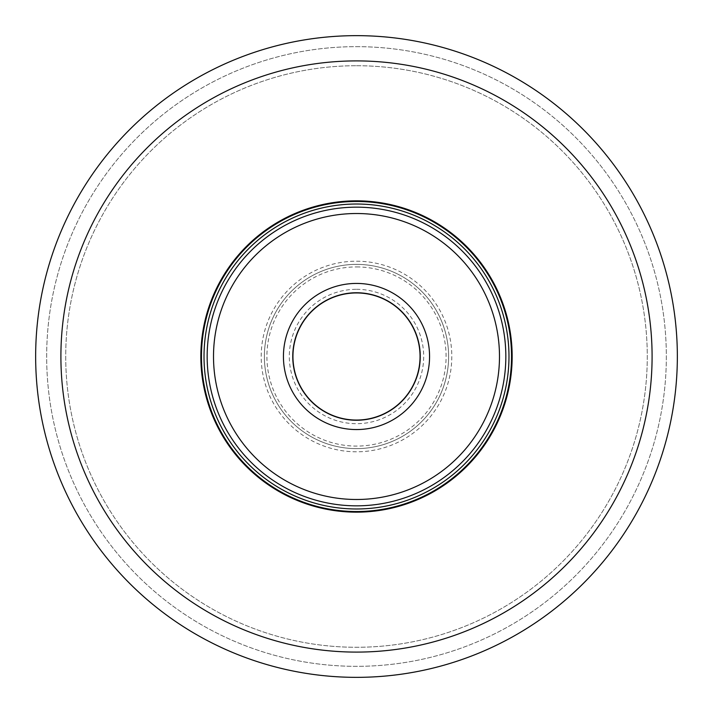 <?xml version="1.0" encoding="UTF-8"?>
<svg xmlns="http://www.w3.org/2000/svg" width="713" height="713" viewBox="0 0 713 713"><rect width="100%" height="100%" fill="white"/><g stroke="black" fill="none" stroke-linecap="round" stroke-linejoin="round"><path stroke-width="0.53" stroke-dasharray="3.56 2.67" d="M356.5 213.517A142.983 142.983 0 0 1 480.33 427.996A142.983 142.983 0 0 1 232.67 427.996A142.983 142.983 0 0 1 356.5 213.517M356.5 204.016A152.484 152.484 0 0 1 488.557 432.738A152.484 152.484 0 0 1 224.443 432.738A152.484 152.484 0 0 1 356.5 204.016A152.484 152.484 0 0 1 488.557 432.738A152.484 152.484 0 0 1 224.443 432.738A152.484 152.484 0 0 1 356.5 204.016M356.5 261.199A95.301 95.301 0 0 1 439.03 404.155A95.301 95.301 0 0 1 273.97 404.155A95.301 95.301 0 0 1 356.5 261.199M356.5 46.657A309.843 309.843 0 0 1 624.829 511.417A309.843 309.843 0 0 1 88.171 511.417A309.843 309.843 0 0 1 356.5 46.657A309.843 309.843 0 0 1 624.829 511.417A309.843 309.843 0 0 1 88.171 511.417A309.843 309.843 0 0 1 356.5 46.657A309.843 309.843 0 0 1 624.829 511.417A309.843 309.843 0 0 1 88.171 511.417A309.843 309.843 0 0 1 356.5 46.657A309.843 309.843 0 0 1 624.829 511.417A309.843 309.843 0 0 1 88.171 511.417A309.843 309.843 0 0 1 356.5 46.657M356.5 264.371A92.129 92.129 0 0 1 436.285 402.56A92.129 92.129 0 0 1 276.715 402.56A92.129 92.129 0 0 1 356.5 264.371A92.129 92.129 0 0 1 436.285 402.56A92.129 92.129 0 0 1 276.715 402.56A92.129 92.129 0 0 1 356.5 264.371A92.129 92.129 0 0 1 436.285 402.56A92.129 92.129 0 0 1 276.715 402.56A92.129 92.129 0 0 1 356.5 264.371M356.5 289.309A67.191 67.191 0 0 1 414.69 390.091A67.191 67.191 0 0 1 298.31 390.091A67.191 67.191 0 0 1 356.5 289.309M356.5 292.49A64.01 64.01 0 0 1 411.936 388.505A64.01 64.01 0 0 1 301.064 388.505A64.01 64.01 0 0 1 356.5 292.49A64.01 64.01 0 0 1 411.936 388.505A64.01 64.01 0 0 1 301.064 388.505A64.01 64.01 0 0 1 356.5 292.49M356.5 292.945A63.555 63.555 0 0 1 411.544 388.273A63.555 63.555 0 0 1 301.456 388.273A63.555 63.555 0 0 1 356.5 292.945M512.157 356.5A155.657 155.657 0 0 0 278.667 221.698A155.657 155.657 0 0 0 278.667 491.302A155.657 155.657 0 0 0 512.157 356.5M356.5 65.721A290.779 290.779 0 0 1 608.323 501.89A290.779 290.779 0 0 1 104.677 501.89A290.779 290.779 0 0 1 356.5 65.721A290.779 290.779 0 0 1 608.323 501.89A290.779 290.779 0 0 1 104.677 501.89A290.779 290.779 0 0 1 356.5 65.721M356.5 266.92A89.58 89.58 0 0 1 434.083 401.294A89.58 89.58 0 0 1 278.917 401.294A89.58 89.58 0 0 1 356.5 266.92M652.092 356.5A295.592 295.592 0 0 0 208.704 100.506A295.592 295.592 0 0 0 208.704 612.494A295.592 295.592 0 0 0 652.092 356.5"/><path stroke-width="1.07" d="M356.5 213.517A142.983 142.983 0 0 1 480.33 427.996A142.983 142.983 0 0 1 232.67 427.996A142.983 142.983 0 0 1 356.5 213.517M356.5 283.426A73.074 73.074 0 0 1 419.779 393.032A73.074 73.074 0 0 1 293.221 393.032A73.074 73.074 0 0 1 356.5 283.426M356.5 207.162A149.338 149.338 0 0 1 485.829 431.169A149.338 149.338 0 0 1 227.171 431.169A149.338 149.338 0 0 1 356.5 207.162M356.5 204.016A152.484 152.484 0 0 1 488.557 432.738A152.484 152.484 0 0 1 224.443 432.738A152.484 152.484 0 0 1 356.5 204.016M356.5 292.945A63.555 63.555 0 0 1 411.544 388.273A63.555 63.555 0 0 1 301.456 388.273A63.555 63.555 0 0 1 356.5 292.945M677.35 356.5A320.85 320.85 0 0 0 196.075 78.635A320.85 320.85 0 0 0 196.075 634.365A320.85 320.85 0 0 0 677.35 356.5A320.85 320.85 0 0 0 196.075 78.635A320.85 320.85 0 0 0 196.075 634.365A320.85 320.85 0 0 0 677.35 356.5A320.85 320.85 0 0 0 196.075 78.635A320.85 320.85 0 0 0 196.075 634.365A320.85 320.85 0 0 0 677.35 356.5M512.157 356.5A155.657 155.657 0 0 0 278.667 221.698A155.657 155.657 0 0 0 278.667 491.302A155.657 155.657 0 0 0 512.157 356.5M356.5 201.476A155.024 155.024 0 0 1 490.758 434.012A155.024 155.024 0 0 1 222.242 434.012A155.024 155.024 0 0 1 356.5 201.476M652.092 356.5A295.592 295.592 0 0 0 208.704 100.506A295.592 295.592 0 0 0 208.704 612.494A295.592 295.592 0 0 0 652.092 356.5"/></g></svg>
